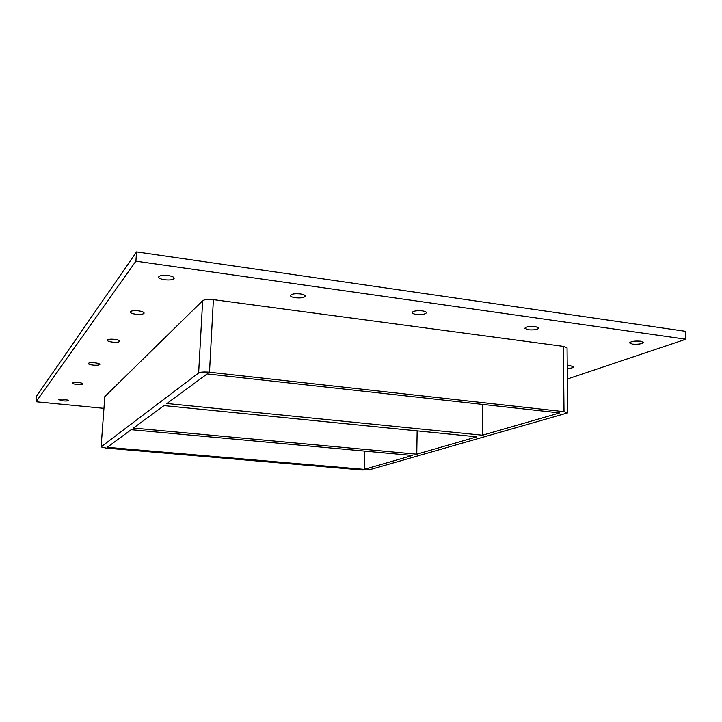 <?xml version="1.0" encoding="UTF-8"?>
<svg xmlns="http://www.w3.org/2000/svg" width="722" height="722" viewBox="0 0 722 722"><rect width="100%" height="100%" fill="white"/><g stroke="black" fill="none" stroke-linecap="round" stroke-linejoin="round"><path stroke-width="1.08" d="M640.594 341.199L643.419 342.408C642.002 343.943 638.32 344.502 632.382 344.105L629.521 342.887C630.929 341.362 634.62 340.793 640.594 341.199M535.525 326.597L538.901 328.068C537.637 329.638 534.072 330.207 528.206 329.773L524.804 328.293C526.058 326.732 529.623 326.163 535.525 326.597M422.433 310.884C425.032 311.281 426.386 311.886 426.494 312.68C425.375 314.269 421.937 314.828 416.17 314.359C413.562 313.962 412.199 313.366 412.082 312.554C413.183 310.965 416.639 310.415 422.433 310.884M300.361 293.917C303.502 294.414 305.144 295.145 305.289 296.119C304.305 297.708 300.993 298.249 295.352 297.744C292.193 297.247 290.542 296.516 290.388 295.533C291.363 293.953 294.684 293.412 300.361 293.917M138.588 310.857C142.108 311.381 143.958 312.121 144.156 313.086C143.425 314.287 140.628 314.675 135.763 314.223C132.234 313.709 130.375 312.969 130.168 311.994C130.881 310.794 133.687 310.415 138.588 310.857M567.23 365.684L570.804 365.855L573.62 366.947C573.223 367.796 571.102 368.283 567.257 368.41M114.69 339.349C117.957 339.8 119.681 340.423 119.87 341.217C119.238 342.183 116.747 342.481 112.388 342.102C109.121 341.659 107.388 341.037 107.181 340.224C107.813 339.259 110.313 338.97 114.69 339.349M95.006 362.823C98.048 363.211 99.654 363.744 99.844 364.42C99.284 365.206 97.037 365.44 93.093 365.115C90.051 364.727 88.436 364.195 88.237 363.518C88.788 362.724 91.044 362.498 95.006 362.823M78.508 382.498C81.351 382.84 82.859 383.301 83.039 383.878C82.543 384.528 80.494 384.718 76.884 384.429C74.05 384.095 72.534 383.635 72.344 383.048C72.832 382.389 74.889 382.209 78.508 382.498M168.19 275.551C172.007 276.165 174.02 277.067 174.21 278.241C173.361 279.793 170.175 280.298 164.661 279.766C160.835 279.152 158.822 278.259 158.605 277.067C159.454 275.515 162.649 275.01 168.19 275.551M64.484 399.221L68.743 400.43C68.292 400.981 66.415 401.134 63.094 400.881L58.816 399.672C59.258 399.122 61.153 398.968 64.484 399.221M416.765 454.183L133.426 428.056L163.993 405.611L476.863 436.828L416.765 454.183L417.154 430.872M364.204 469.354L107.208 447.306L131.187 429.698L412.325 455.465L364.204 469.354L364.673 451.097M482.476 435.213L166.881 403.499L207.178 373.915L559.631 412.93L482.476 435.213L482.63 404.41M567.366 379.005L685.9 339.223L135.907 261.174L36.1 401.757L103.887 408.345M563.395 346.37L564.008 411.675L567.709 412.876L567.059 347.878L563.395 346.37L213.396 299.63C208.126 299.079 204.543 299.44 202.665 300.713L104.816 396.577L101.107 446.918L104.816 396.577M685.9 339.223L685.656 331.344L136.548 251.888L36.578 396.107L36.1 401.757M136.548 251.888L135.907 261.174M567.709 412.876L369.321 469.796L362.038 469.977L106.134 448.091L101.107 446.918M564.008 411.675L209.497 372.209L213.396 299.63M202.665 300.713L198.631 372.967C200.517 371.983 204.136 371.74 209.497 372.209M198.631 372.967L101.188 446.792"/></g></svg>
